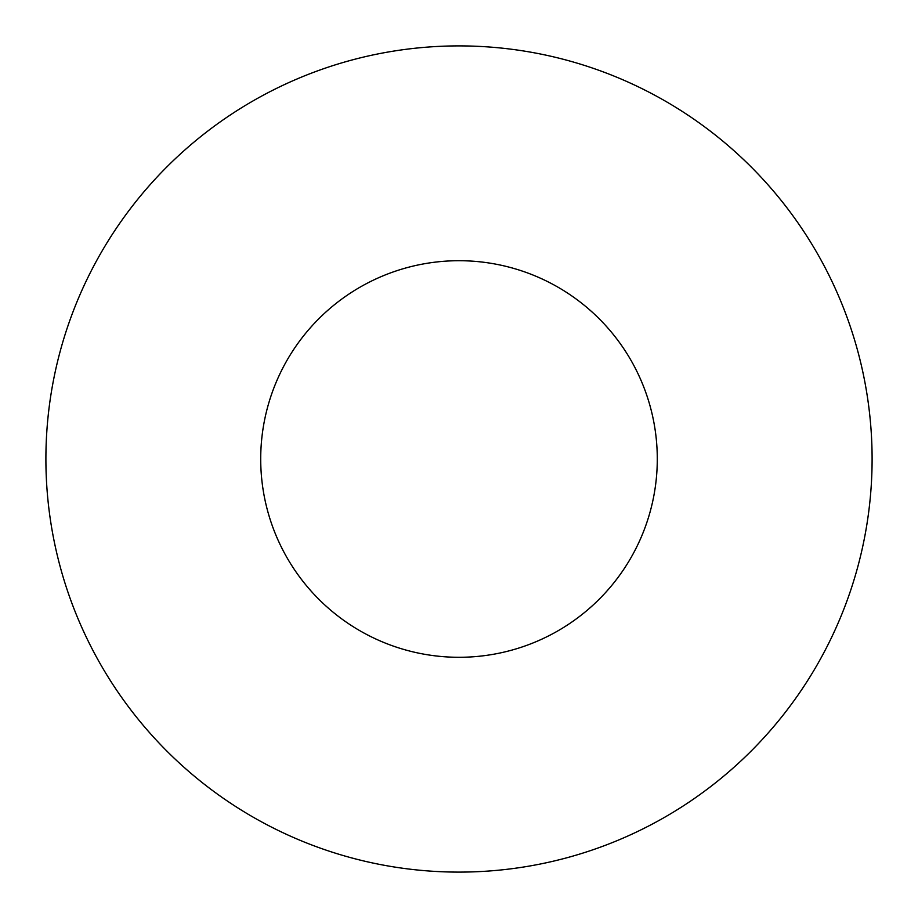 <?xml version="1.0" encoding="UTF-8"?>
<svg xmlns="http://www.w3.org/2000/svg" width="918" height="918" viewBox="0 0 918 918"><rect width="100%" height="100%" fill="white"/><g stroke="black" fill="none" stroke-linecap="round" stroke-linejoin="round"><path stroke-width="1.38" d="M657.288 459A198.288 198.288 0 0 0 459 260.712A198.288 198.288 0 0 0 260.712 459A198.288 198.288 0 0 0 459 657.288A198.288 198.288 0 0 0 657.288 459M872.1 459A413.1 413.1 0 0 0 459 45.9A413.1 413.1 0 0 0 45.9 459A413.1 413.1 0 0 0 459 872.1A413.1 413.1 0 0 0 872.1 459"/></g></svg>
